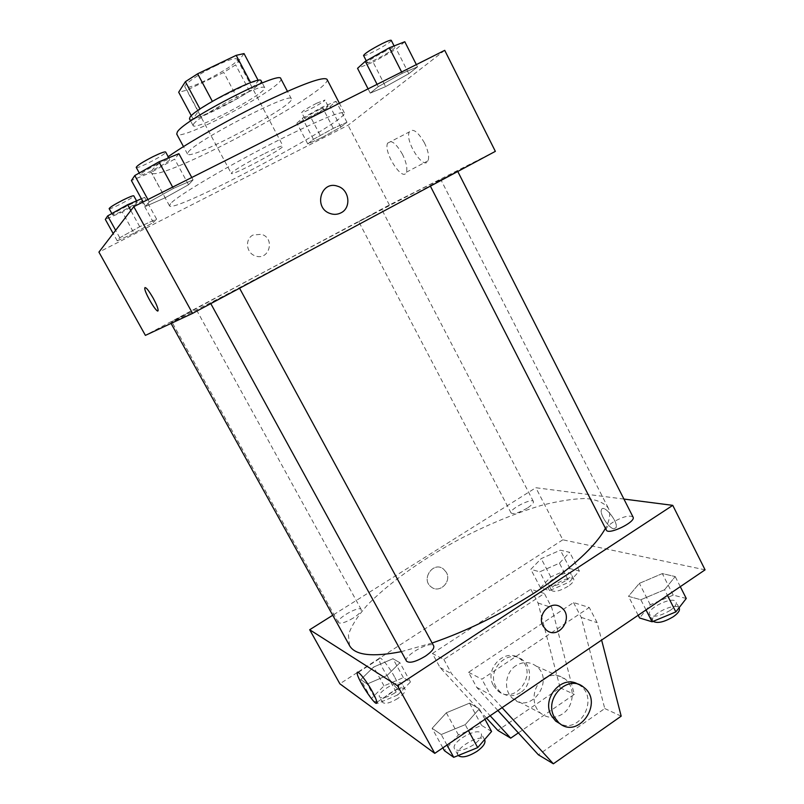 <?xml version="1.0" encoding="UTF-8"?>
<svg xmlns="http://www.w3.org/2000/svg" width="804" height="804" viewBox="0 0 804 804"><rect width="100%" height="100%" fill="white"/><g stroke="black" fill="none" stroke-linecap="round" stroke-linejoin="round"><path stroke-width="0.6" stroke-dasharray="4.02 3.01" d="M263.39 154.167C247.26 162.277 230.095 172.649 231.311 173.483C231.582 176.347 285.209 147.835 282.988 146.006C281.852 145.494 275.32 148.217 263.39 154.167M216.336 65.486C199.814 73.295 183.021 84.812 184.91 86.882C186.528 92.299 240.728 63.486 237.15 59.114C235.502 57.657 228.567 59.787 216.336 65.486M244.034 53.587L235.622 64.853L223.743 72.42L186.92 90.148L178.689 92.229M191.312 115.736L192.96 118.801L200.015 109.022M212.346 101.344L250.617 82.641M212.407 101.455L200.085 109.173M192.96 118.801L201.01 116.449L186.92 90.148M250.697 82.802L258.345 80.772L249.511 91.164L237.592 98.55L201.01 116.449M261.089 80.792C265.29 85.797 191.292 125.143 189.483 118.861M193.613 123.957L193.081 125.545C194.739 131.554 268.677 92.239 264.627 87.505C262.687 85.998 253.391 89.224 236.738 97.194C217.472 106.54 196.618 119.545 193.613 123.957M249.511 91.164L235.622 64.853M237.592 98.55L223.743 72.42M280.837 78.702C286.385 85.807 179.503 142.63 176.719 134.067M188.267 152.117C195.563 140.76 292.093 90.952 291.37 98.822C296.294 104.741 189.664 161.433 187.503 154.046L188.267 152.117M327.007 79.325C334.002 90.118 156.448 184.518 151.413 172.689L152.257 169.976C154.368 167.091 159.674 162.659 168.177 156.69M170.609 203.613L169.493 205.804C172.739 214.367 349.629 120.309 344.353 112.831C341.187 110.851 319.52 119.836 279.33 139.806C230.286 164.408 176.629 196.136 170.609 203.613M133.997 233.2L117.233 240.858L119.776 237.763L139.715 226.708L156.559 219.07L153.403 222.457L133.997 233.2L117.233 240.858L119.776 237.763L139.715 226.708L156.559 219.07L153.403 222.457L133.997 233.2L122.288 211.995L105.324 219.402M321.469 137.785L307.771 143.916L313.419 139.323L333.298 128.349L346.966 122.278L340.806 127.112L321.469 137.785L307.771 143.916L313.419 139.323L333.298 128.349L346.966 122.278L340.806 127.112L321.469 137.785L310.756 117.273L296.887 123.163L302.374 118.208L322.243 107.103L336.092 101.284L330.092 106.49L310.756 117.273M444.723 50.34L348.072 125.243L98.922 252.114M165.182 197.764L145.584 206.387L149.242 201.935L173.393 188.437L193.071 179.875L188.538 184.739L165.182 197.764L145.584 206.387L149.242 201.935L173.393 188.437L193.071 179.875L188.538 184.739L165.182 197.764L151.283 172.307L131.404 180.568M385.588 86.611L370.262 93.133L378.262 86.641L402.271 73.285L417.507 66.883L408.824 73.707L385.588 86.611L370.262 93.133L378.262 86.641L402.271 73.285L417.507 66.883L408.824 73.707L385.588 86.611L373.086 62.139L357.539 68.33M347.368 230.467L223.773 295.942L170.82 322.967C171.121 320.937 438.894 178.558 440.743 179.443C442.049 179.322 405.035 199.613 347.368 230.467M495.354 151.363L389.387 204.99L145.393 335.379M374.051 213.623L358.725 221.653L374.051 213.623M185.925 314.163L171.704 321.62L185.925 314.163M228.024 294.083L210.568 303.219L228.024 294.083M438.602 181.091L457.607 171.141L438.602 181.091M389.387 204.99L348.072 125.243M424.462 142.901C417.819 131.534 412.774 127.886 409.306 131.936C404.553 141.082 424.11 171.202 428.06 160.76C429.416 156.69 428.22 150.73 424.462 142.901M253.119 234.999C244.687 238.919 246.084 253.019 255.18 255.843C269.038 261.39 275.732 238.225 261.431 234.296L253.119 234.999C244.687 238.919 246.084 253.019 255.18 255.843C269.038 261.39 275.732 238.215 261.431 234.296L253.119 234.999M340.956 212.849C337.459 214.618 333.801 214.819 329.982 213.452L329.982 213.452M402.513 154.388C395.829 142.961 390.855 139.233 387.588 143.192C383.176 152.207 402.764 182.518 406.382 172.217C407.608 168.197 406.311 162.247 402.513 154.388M145.001 287.531C146.459 287.621 149.172 291.138 153.162 298.073C156.217 303.711 157.865 307.701 158.117 310.053L157.825 310.846M432.12 643.029L401.327 651.642M349.569 645.642L348.413 634.929C351.247 626.205 357.388 616.447 366.835 605.633C388.061 583.523 421.839 559.524 459.044 539.444C487.686 524.57 515.213 513.193 541.625 505.334C558.257 501.073 572.84 498.792 585.382 498.49C596.367 499.445 604.005 502.631 608.286 508.078C610.869 513.073 609.914 519.816 605.432 528.308M633.06 517.083C629.582 514.831 622.809 516.6 612.738 522.379C607.884 525.655 605.754 528.218 606.337 530.077M353.428 617.944C345.539 622.547 340.504 624.075 338.343 622.537C335.67 618.859 359.559 605.291 361.217 609.532C361.679 611.392 359.087 614.196 353.428 617.944M406.543 661.179C402.904 655.893 431.256 640.004 433.708 645.944M527.323 508.088C518.982 512.851 513.575 514.48 511.093 512.992C508.671 509.565 531.977 497.586 533.414 501.525C533.826 502.972 531.796 505.153 527.323 508.088M623.924 499.063L535.846 487.737L332.745 615.251M394.473 676.737C388.302 665.32 378.905 654.456 379.156 658.888C378.523 664.888 399.136 695.118 398.915 687.782C398.854 685.762 397.377 682.073 394.473 676.737M446.351 572.358L443.416 568.971C433.235 560.84 420.552 579.382 431.185 586.93C439.396 593.935 451.999 581.764 446.351 572.358C451.999 581.764 439.396 593.935 431.185 586.93C420.552 579.382 433.245 560.84 443.416 568.971L446.351 572.358M705.078 569.835L562.81 539.806L535.846 487.737M562.81 539.806L357.77 672.224M357.227 672.586L339.861 683.802M613.834 528.821L616.005 527.746C618.768 522.198 603.442 503.294 601.452 509.716C599.332 513.756 608.759 528.328 613.834 528.821C608.759 528.328 599.322 513.756 601.452 509.716C603.442 503.304 618.758 522.198 616.005 527.746L613.834 528.821M543.102 626.135L546.408 630.115M387.066 675.491L399.91 662.737L392.955 658.707L373.629 667.039L360.735 679.591L367.207 684.003L387.066 675.491L399.91 662.737L392.955 658.707L373.629 667.039L360.735 679.591L367.207 684.003L387.066 675.491L397.779 694.927L410.452 681.973L403.347 677.631L384.031 685.872L371.287 698.616L377.92 703.339L397.779 694.927M559.443 563.202L569.704 552.318L560.388 550.177L541.203 558.609L530.811 569.353L539.735 571.815L559.443 563.202L569.704 552.318L560.388 550.177L541.203 558.609L530.811 569.353L539.735 571.815L559.443 563.202L569.272 582.096L579.382 571.011L569.935 568.589L550.77 576.91L540.509 587.845L549.564 590.598L569.272 582.096M664.576 589.734L675.189 576.548L662.315 573.594L639.341 583.362L628.477 596.337L640.828 599.744L664.576 589.734L675.189 576.548L662.315 573.594L639.341 583.362L628.477 596.337L640.828 599.744L664.576 589.734L667.451 595.392M465.214 724.665L479.305 708.816L469.556 703.148L446.341 712.786L432.12 728.313L441.225 734.524L465.214 724.665L479.305 708.816L469.556 703.148L446.341 712.786L432.12 728.313L441.225 734.524L465.214 724.665L468.4 730.514M486.581 718.173L440.019 667.521L432.411 653.521L443.858 659.461L544.348 593.473L530.801 589.242L538.037 603.01L560.137 687.812L497.837 730.424M432.411 653.521L530.801 589.242M497.877 710.505L476.692 687.34L468.561 672.285L573.523 602.578L589.262 607.482L597.141 622.658L601.623 640.074M468.561 672.285L481.908 679.209L589.262 607.482M515.897 665.702C504.912 672.546 503.203 690.897 512.862 698.596C530.73 715.068 555.564 680.224 536.218 666.134C529.796 661.551 523.022 661.411 515.897 665.702M443.858 659.461L451.637 673.802L490.138 715.761M518.349 732.886L574.297 694.385L551.745 607.563L544.348 593.473M543.836 678.606C551.273 674.053 558.348 674.184 565.041 678.978C575.594 686.757 574.207 706.445 562.569 713.932C554.85 718.716 547.554 718.474 540.67 713.198C530.59 705.138 532.369 685.832 543.836 678.606M573.523 602.578L581.232 617.371L604.759 708.535L538.409 754.815M578.347 684.385L580.599 685.912C598.518 698.736 580.588 733.288 560.599 724.102M502.088 707.651L490.229 694.666L481.908 679.209M520.51 692.606C513.264 697.008 506.409 696.746 499.957 691.822L495.957 686.817C485.837 669.943 508.62 647.572 522.831 660.164C532.73 667.431 531.434 685.711 520.51 692.606M493.465 685.521L497.455 690.505C514.872 706.545 539.102 672.737 520.228 659.009C506.078 646.466 483.385 668.727 493.465 685.521M440.019 667.521L451.637 673.802M476.692 687.34L490.229 694.666M560.137 687.812L574.297 694.385M604.759 708.535L621.18 716.163M538.037 603.01L551.745 607.563M581.232 617.371L597.141 622.658M404.794 41.748L396.332 49.074L373.086 62.139M385.779 50.913C374.724 56.652 368.533 60.561 367.207 62.642C367.478 64.702 396.352 48.933 394.905 47.516C394.342 47.084 391.307 48.22 385.779 50.913M370.262 93.133L368.081 88.872M378.262 86.641L377.086 84.35M402.271 73.285L401.628 72.008M417.507 66.883L416.351 64.601M408.824 73.707L396.332 49.074M363.549 55.496C363.87 57.667 392.764 41.858 391.257 40.331M319.751 109.314C310.796 113.967 305.801 117.032 304.786 118.51C304.907 120.007 329.168 106.962 328.032 106.007L319.751 109.314M307.771 143.916L296.887 123.163M313.419 139.323L302.374 118.208M333.298 128.349L322.243 107.103M346.966 122.278L336.092 101.284M340.806 127.112L330.092 106.49M316.605 103.264C307.641 107.927 302.656 111.012 301.661 112.53C301.822 114.108 326.102 101.053 324.927 100.018L316.605 103.264M178.9 153.685L174.649 159.102L151.283 172.307M157.252 164.147C146.75 169.533 141.102 173.111 140.298 174.87C140.73 177.091 171.383 161.071 169.704 159.504C168.8 159.001 164.649 160.549 157.252 164.147M145.584 206.387L143.152 201.945M149.242 201.935L147.936 199.543M173.393 188.437L172.669 187.111M193.071 179.875L191.784 177.503M188.538 184.739L174.649 159.102M136.218 167.403C136.71 169.755 167.393 153.735 165.654 152.036M141.393 198.759L144.65 197.352L141.685 201.131L122.288 211.995M126.449 206.306C117.876 210.728 113.253 213.573 112.57 214.829C112.781 216.417 138.459 203.05 137.182 202.015C136.429 201.724 132.851 203.151 126.449 206.306M117.233 240.858L113.173 233.542M119.776 237.763L115.645 230.316M139.715 226.708L130.811 210.547M156.559 219.07L144.65 197.352M153.403 222.457L141.685 201.131M109.143 208.638C109.394 210.306 135.102 196.94 133.786 195.834M686.264 598.467L673.229 595.121L650.265 604.759L639.592 617.985M670.275 610.357C660.245 616.206 653.361 617.633 649.602 614.638C645.813 608.678 673.501 595.462 676.134 602.005C676.928 604.206 674.978 607 670.275 610.357M650.265 604.759L639.341 583.362M638.185 615.251L628.477 596.337M646.034 609.924L640.828 599.744M680.295 586.669L675.189 576.548M673.229 595.121L662.315 573.594M653.16 621.361L652.768 620.829C648.939 614.779 676.616 601.603 679.279 608.226M565.262 580.97C557.031 585.744 551.554 587.131 548.82 585.131C545.956 580.86 569.091 569.081 570.971 573.855C571.543 575.594 569.634 577.965 565.262 580.97M550.77 576.91L541.203 558.609M540.509 587.845L530.811 569.353M549.564 590.598L539.735 571.815M579.382 571.011L569.704 552.318M569.935 568.589L560.388 550.177M568.036 586.317C559.825 591.091 554.338 592.458 551.584 590.417C548.7 586.086 571.815 574.317 573.724 579.161C574.307 580.92 572.408 583.302 568.036 586.317M491.576 731.469L481.606 725.389L458.411 734.896L444.401 750.685M473.506 744.846C464.139 750.504 457.808 751.83 454.511 748.795C450.2 742.263 478.139 726.414 481.274 733.6C482.299 736.575 479.707 740.323 473.506 744.846M458.411 734.896L446.341 712.786M442.853 747.861L432.12 728.313M446.994 745.047L441.225 734.524M484.963 719.268L479.305 708.816M481.606 725.389L469.556 703.148M458.22 755.509L458.019 755.207C453.657 748.574 481.566 732.735 484.752 740.012M394.794 692.968C387.025 697.601 381.93 698.907 379.518 696.887C376.342 692.304 399.92 678.717 402.08 683.862C402.754 686.093 400.322 689.128 394.794 692.968M384.031 685.872L373.629 667.039M371.287 698.616L360.735 679.591M377.92 703.339L367.207 684.003M410.452 681.973L399.91 662.737M403.347 677.631L392.955 658.707M397.829 698.465C390.071 703.098 384.965 704.384 382.533 702.334C379.327 697.691 402.874 684.093 405.075 689.309C405.759 691.561 403.347 694.616 397.829 698.465M184.91 86.882L231.311 173.483M237.15 59.114L282.988 146.006M264.627 87.505L262.225 82.933M193.081 125.545L190.638 121.002M291.37 98.822L287.44 91.314M187.503 154.046L183.483 146.589M344.353 112.831L339.409 103.284M169.493 205.804L151.413 172.689M406.382 172.217L428.06 160.76M387.588 143.192L409.306 131.936M608.286 508.078L440.743 179.443M361.217 609.532L195.864 308.756M338.343 622.537L171.704 321.62M533.414 501.525L381.739 209.432M511.093 512.992L358.725 221.653M376.805 702.304L398.915 687.782M358.242 672.395L379.156 658.888M512.862 698.596L540.67 713.198M536.218 666.134L565.041 678.978M583.804 687.34L580.599 685.912M497.455 690.505L499.957 691.822M520.228 659.009L522.831 660.164M394.905 47.516L394.091 45.918M367.207 62.642L366.252 60.772M328.032 106.007L324.927 100.018M304.786 118.51L301.661 112.53M169.704 159.504L168.79 157.825M140.298 174.87L139.273 173.001M137.182 202.015L136.549 200.859M112.57 214.829L111.867 213.552M679.058 607.774L676.134 602.005M652.768 620.829L649.602 614.638M573.724 579.161L570.971 573.855M551.584 590.417L548.82 585.131M484.551 739.64L481.274 733.6M458.019 755.207L454.511 748.795M405.075 689.309L402.08 683.862M382.533 702.334L379.518 696.887"/><path stroke-width="1.21" d="M191.312 115.736L178.689 92.229L185.372 81.696L197.643 73.787L236.205 55.325L244.034 53.587L258.164 80.43M200.015 109.022L185.372 81.696M250.617 82.641L236.205 55.325M212.346 101.344L197.643 73.787M190.638 121.002L189.483 118.861L189.995 117.223C195.171 108.188 260.878 74.581 261.089 80.792L262.225 82.933M183.483 146.589L176.719 134.067L177.362 131.926C184.136 119.525 281.038 69.797 280.837 78.702L287.44 91.314M168.177 156.69C189.332 141.836 230.326 118.54 265.662 101.425C303.028 83.706 323.479 76.34 327.007 79.325L339.409 103.284M192.558 313.389L145.393 335.379L98.922 252.114L133.796 206.648L444.723 50.34L495.354 151.363L192.558 313.389L133.796 206.648M153.152 298.083C156.207 303.711 157.855 307.701 158.107 310.063C158.559 316.042 144.619 293.319 144.75 288.304C145.383 286.324 148.177 289.591 153.152 298.083M340.956 212.849C337.459 214.618 333.801 214.819 329.982 213.452C313.108 207.824 321.097 180.006 337.74 186.267C349.428 189.553 351.629 207.834 340.956 212.849C351.629 207.834 349.428 189.553 337.74 186.267L337.74 186.267C321.097 180.006 313.108 207.824 329.982 213.452M157.825 310.846C156.016 312.203 144.579 292.485 144.76 288.304L145.001 287.531M605.432 528.308C595.342 546.489 572.478 567.503 536.841 591.342C502.46 613.552 467.556 630.778 432.12 643.029M401.327 651.642C372.292 657.3 355.046 655.3 349.569 645.642L171.061 323.409M430.381 186.126L606.337 530.077C608.206 535.514 636.336 521.846 633.06 517.083L457.767 171.473M239.572 288.234L433.708 645.944C434.451 648.426 431.637 651.863 425.256 656.255C415.718 661.883 409.487 663.521 406.543 661.179L210.799 303.631M332.745 615.251L309.681 629.733L397.568 685.792L672.757 505.354L623.924 499.063M372.172 691.299C375.106 696.656 376.654 700.324 376.805 702.304C377.367 709.45 356.886 678.898 357.167 673.089C356.715 668.757 365.921 679.852 372.172 691.299M397.568 685.792L434.763 753.358L339.861 683.802L309.681 629.733M357.77 672.224L357.227 672.586M434.763 753.358L705.078 569.835L672.757 505.354M543.112 626.135C536.268 614.527 551.293 599.211 561.252 607.492C574.659 616.638 558.961 640.708 546.408 630.125L543.112 626.135C536.268 614.527 551.283 599.201 561.252 607.492L561.252 607.492C574.659 616.638 558.961 640.708 546.408 630.115M490.138 715.761L510.691 738.152L518.349 732.886M601.623 640.074L621.18 716.163L553.363 763.8L538.409 754.815L497.877 710.505M560.599 724.102L555.675 721.087L551.313 715.58C541.032 698.304 562.338 673.963 578.347 684.385M553.363 763.8L502.088 707.651M554.398 717.178C543.303 698.495 568.267 673.45 583.804 687.34C604.528 702.505 577.945 740.454 558.78 722.716L554.398 717.178M510.691 738.152L497.837 730.424L486.581 718.173M368.081 88.872L357.539 68.33L365.297 61.315L389.327 47.788L404.794 41.748L416.351 64.601M377.086 84.35L365.297 61.315M401.628 72.008L389.327 47.788M394.091 45.918L391.257 40.331C390.684 39.868 387.628 40.974 382.101 43.667C371.026 49.396 364.845 53.345 363.549 55.496L366.252 60.772M143.152 201.945L131.404 180.568L134.781 175.543L158.921 161.865L178.9 153.685L191.784 177.503M147.936 199.543L134.781 175.543M172.669 187.111L158.921 161.865M168.79 157.825L165.654 152.036C164.719 151.494 160.549 153.011 153.142 156.589C142.63 161.976 136.981 165.584 136.218 167.403L139.273 173.001M113.173 233.542L105.324 219.402L107.666 215.914L127.595 204.729L141.393 198.759M115.645 230.316L107.666 215.914M130.811 210.547L127.595 204.729M136.549 200.859L133.786 195.834C133.012 195.493 129.414 196.91 122.992 200.055C114.419 204.467 109.806 207.331 109.143 208.638L111.867 213.552M638.185 615.251L639.592 617.985L652.114 621.793L675.842 611.914L686.264 598.467L680.295 586.669M652.114 621.793L646.034 609.924M675.842 611.914L667.451 595.392M679.058 607.774L679.279 608.226C680.094 610.457 678.164 613.251 673.461 616.628C664.305 622.095 657.531 623.673 653.16 621.361M442.853 747.861L444.401 750.685L453.727 757.328L477.707 747.609L491.576 731.469L484.963 719.268M453.727 757.328L446.994 745.047M477.707 747.609L468.4 730.514M484.551 739.64L484.752 740.012C485.797 743.027 483.224 746.795 477.033 751.318C468.089 756.795 461.818 758.192 458.22 755.509M357.167 673.089L358.242 672.395M558.78 722.716L555.675 721.087"/></g></svg>
